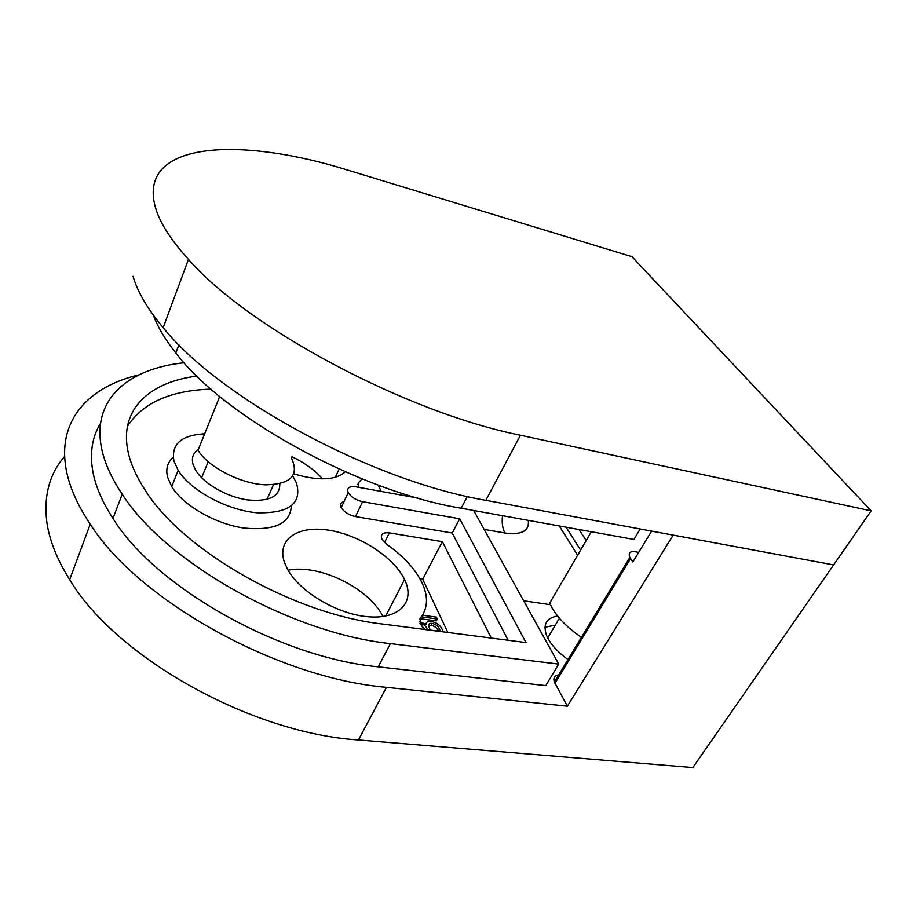 <?xml version="1.0" encoding="UTF-8"?>
<svg xmlns="http://www.w3.org/2000/svg" width="917" height="917" viewBox="0 0 917 917"><rect width="100%" height="100%" fill="white"/><g stroke="black" fill="none" stroke-linecap="round" stroke-linejoin="round"><path stroke-width="1.38" d="M591.305 531.745L549.696 603.122L552.194 608.143C558.304 618.494 568.059 628.225 581.435 637.338M871.15 510.872L520.432 435.243C405.876 412.329 247.911 327.805 188.455 259.396C171.949 241.182 161.232 224.825 156.303 210.348C133.607 140.599 239.486 135.945 349.228 170.573L631.916 256.68L871.15 510.872L833.61 564.906L485.838 500.315C372.623 481.196 219.587 398.402 163.146 327.644C147.454 308.834 137.424 291.721 133.068 276.304M153.414 315.276C157.701 326.979 165.163 339.542 175.823 352.976C224.252 417.235 359.132 491.478 461.194 508.236L633.899 539.437L640.192 528.983M579.063 529.533L586.192 540.514M491.317 638.094L442.361 541.66L389.37 532.88C382.767 532.238 380.28 534.29 381.908 539.036L387.043 544.56C403.629 556.275 415.298 569.044 422.072 582.845L422.084 582.88C428.48 596.738 427.918 608.441 420.399 618.012L420.25 623.938L425.029 629.532M362.123 478.915L358.822 482.399L358.593 487.317M544.962 627.606L545.741 627.182M293.692 473.848C318.337 481.07 335.53 480.405 345.273 471.831M284.488 562.511L287.732 569.583C300.283 592.485 338.556 614.848 369.127 616.854C399.846 619.135 415 601.678 404.947 580.323L404.546 579.464C393.76 557.02 359.475 534.955 328.802 530.209C298.036 525.177 276.315 539.253 284.488 562.511M198.416 449.261C193.086 452.86 191.298 457.938 193.051 464.472L195.768 470.421C203.757 483.695 226.705 496.888 247.166 499.868C269.208 501.954 280.086 496.578 279.8 483.729M204.64 433.844C181.257 435.128 171.02 444.206 173.943 461.056L178.173 470.352C190.472 490.526 227.038 510.242 257.127 512.786C289.096 513.486 302.197 503.548 296.443 482.972L292.683 475.785M173.21 457.274C167.456 462.363 165.576 468.988 167.57 477.172L171.708 486.549C182.976 505.29 214.865 523.767 243.601 527.997C274.458 530.966 290.357 523.63 291.319 506.001M184.111 362.777C129.263 368.37 91.517 398.597 101.546 448.104C104.446 462.546 111.335 477.906 122.213 494.194C165.266 562.236 291.216 633.349 390.39 643.608L558.74 664.114L545.775 685.618L378.24 666.842C279.593 657.627 155.156 587.063 112.997 518.472C102.349 502.046 95.643 486.514 92.904 471.865C89.591 453.021 92.124 436.859 100.526 423.402M211.013 389.129C170.688 390.378 142.823 402.769 127.44 426.313M196.857 376.073C149.311 382.068 118.35 409.716 128.311 452.895C130.982 464.587 136.553 476.932 145.024 489.93C182.254 550.372 293.463 614.092 382.183 623.996L526.014 642.576L459.692 518.793L452.23 533.018L355.464 516.58C348.781 515.056 344.024 512.041 341.216 507.525L341.021 507.112C339.989 504.396 340.849 502.596 343.577 501.691M417.728 498.057L355.945 486.835C349.411 486.044 346.786 487.833 348.059 492.211L348.265 492.624C351.119 497.106 355.911 500.132 362.616 501.691L355.464 516.58M568.001 659.518C557.066 651.723 549.868 643.539 546.394 634.988C542.864 624.03 546.624 617.726 557.662 616.075M138.776 374.915C90.095 386.309 57.931 418.668 65.795 467.257C68.626 485.013 76.776 504.006 90.233 524.203C138.456 600.463 277.576 678.11 386.424 687.337L567.371 706.205L554.372 682.03C552.974 677.468 554.819 675.164 559.92 675.107M64.671 456.391C49.69 473.527 43.718 495.18 46.733 521.372C49.163 539.7 56.82 559.118 69.669 579.624C115.691 657.111 250.971 733.256 358.455 739.962L386.424 687.337M381.22 491.432L378.251 485.139M423.195 614L423.849 615.422L436.423 617.118L437.306 618.998L436.286 620.889L419.929 618.711M447.851 632.478L422.714 579.269L420.02 578.868M550.395 604.704L523.664 600.784M638.645 552.447C630.804 550.395 627.87 552.057 629.841 557.433L632.833 562.006L651.62 531.115M567.371 706.205L673.158 535.115L833.61 564.906L692.851 767.552L358.455 739.962M459.692 518.793L362.616 501.691M508.156 640.272L452.23 533.018M473.665 510.494L558.74 664.114M382.962 616.511C369.035 588.072 319.07 563.691 288.087 570.214M322.543 478.869C314.944 470.249 304.753 462.867 291.973 456.712M422.714 579.269L442.361 541.66M419.482 621.462L425.992 624.523C426.027 622.127 427.758 621.107 431.196 621.474C436.16 622.391 439.69 624.752 441.776 628.535L443.347 631.893M424.846 629.383L427.391 629.715L426.909 628.672C425.901 625.91 423.585 624.122 419.975 623.319M430.233 630.082L440.481 631.412L439.403 629.096C438.315 626.185 435.873 624.282 432.079 623.377C429.569 623.17 428.411 623.996 428.594 625.852L430.233 630.082M426.909 628.672L426.416 629.589M425.305 629.452L421.511 625.979M438.429 631.148L438.372 630.999C437.283 628.088 434.841 626.185 431.047 625.279L428.583 625.566M439.403 629.096L438.372 630.999M432.079 623.377L431.047 625.279M437.306 618.998L421.327 616.854M544.973 627.262L555.289 625.153M219.713 396.488L198.026 450.224C208.193 467.257 241.377 484.199 265.941 484.841C290.964 484.176 299.458 475.224 291.423 457.973M485.838 500.315L520.432 435.243M461.194 508.236L467.338 496.498M566.098 527.195L580.61 550.085M419.596 619.514L420.399 618.012M357.756 484.635L358.822 482.399M390.39 643.608L378.24 666.842M630.552 558.625L554.957 683.291M484.13 529.396L504.935 533.006C521.796 535.161 529.59 530.954 528.284 520.363M504.935 533.006C502.516 528.49 501.702 522.724 502.516 515.709M384.555 542.532L389.37 532.88M163.146 327.644L188.455 259.396M175.823 352.976L178.918 344.803M559.255 525.957L577.618 555.209M122.213 494.194L112.997 518.472M348.265 492.624L341.216 507.525M90.233 524.203L69.669 579.624M629.841 557.433L554.372 682.03M178.173 470.352L171.708 486.549M267.007 499.387L273.484 484.715M385.702 616.064L404.546 579.464M335.313 477.287L339.118 469.103M559.416 618.184L547.724 637.968M208.216 461.652L201.614 477.757"/></g></svg>
